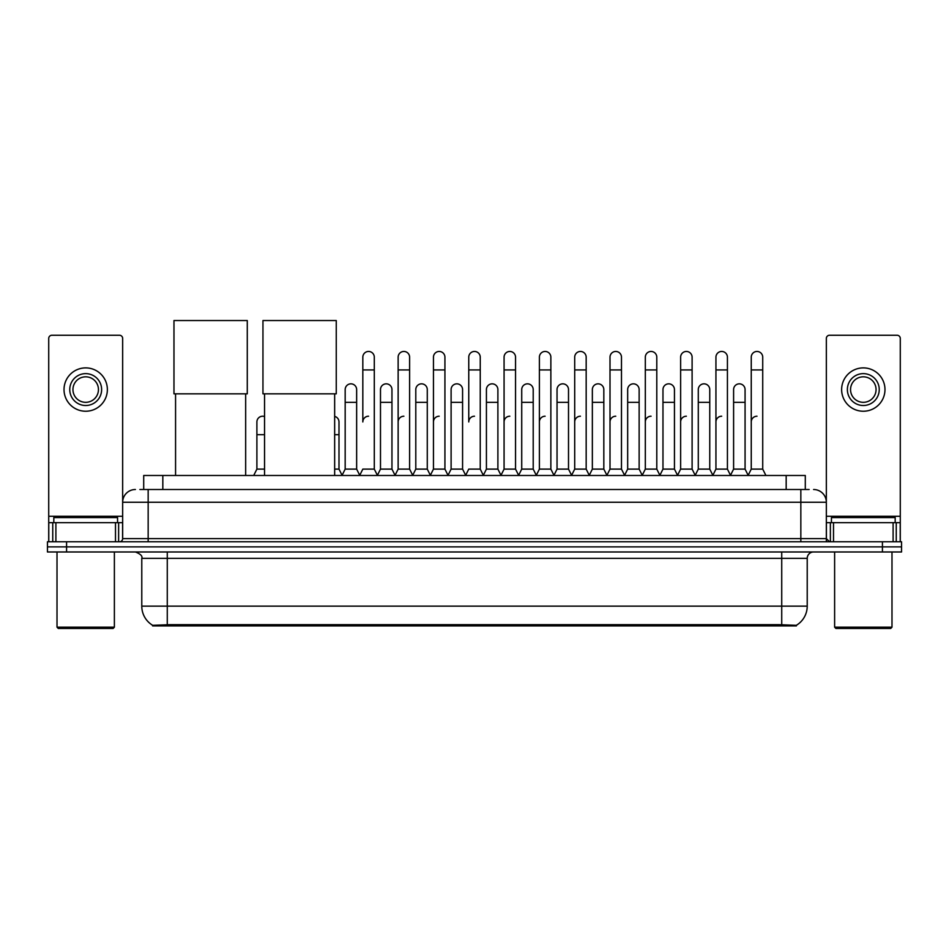 <?xml version="1.0" encoding="UTF-8"?>
<svg xmlns="http://www.w3.org/2000/svg" width="949" height="949" viewBox="0 0 949 949"><rect width="100%" height="100%" fill="white"/><g stroke="black" fill="none" stroke-linecap="round" stroke-linejoin="round"><path stroke-width="1.42" d="M139.871 489.506L148.163 489.506L139.871 489.506L143.702 489.506L143.702 475.485L805.298 475.485L805.298 489.506M796.377 625.913L152.623 625.913L152.623 625.284M141.781 606.15L167.273 606.15L167.273 558.344L141.781 558.344L141.781 606.15A22.313 22.313 0 0 0 152.694 625.332L169.824 624.679L779.176 624.679L796.306 625.332A22.313 22.313 0 0 0 807.219 606.15L807.219 558.344A6.37 6.37 0 0 1 813.59 551.974M901.55 551.974L901.55 546.873L47.45 546.873L47.45 551.974L66.572 551.974L66.572 546.873L47.45 546.873L47.45 541.772L66.572 541.772L66.572 546.873L901.55 546.873L901.55 551.974L66.572 551.974M135.41 489.506A12.752 12.752 0 0 0 122.658 502.258L122.658 538.593A3.191 3.191 0 0 1 119.479 541.772M813.59 489.506A12.752 12.752 0 0 1 826.342 502.258L148.163 502.258L148.163 489.506L809.129 489.506M893.104 541.772L893.104 522.65L900.281 522.65L900.281 541.772L900.281 338.449A3.191 3.191 0 0 0 897.09 335.258L829.521 335.258A3.191 3.191 0 0 0 826.342 338.449L826.342 538.593L829.521 541.772M901.55 541.772L901.55 546.873L901.55 541.772L66.572 541.772M115.493 541.772L115.493 522.65L55.896 522.65L55.896 541.772M148.163 541.772L148.163 502.258L122.658 502.258L122.658 338.449A3.191 3.191 0 0 0 119.479 335.258L51.91 335.258A3.191 3.191 0 0 0 48.719 338.449L48.719 522.65L55.896 522.65M115.493 522.65L122.658 522.65M48.719 541.772L48.719 522.65M85.695 373.633A15.931 15.931 0 0 0 69.763 389.565A15.931 15.931 0 0 0 85.695 405.508A15.931 15.931 0 0 0 101.626 389.565A15.931 15.931 0 0 0 85.695 373.633M85.695 376.824A12.752 12.752 0 0 0 72.943 389.565A12.752 12.752 0 0 0 85.695 402.317A12.752 12.752 0 0 0 98.447 389.565A12.752 12.752 0 0 0 85.695 376.824M85.695 411.237A21.673 21.673 0 0 0 107.367 389.565A21.673 21.673 0 0 0 85.695 367.892A21.673 21.673 0 0 0 64.022 389.565A21.673 21.673 0 0 0 85.695 411.237M113.097 628.463L58.28 628.463L57.011 627.182L114.378 627.182L113.097 628.463M57.011 551.974L57.011 627.182M114.378 551.974L114.378 627.182M117.557 522.65L117.557 517.561L53.82 517.561L53.82 522.65M175.565 393.835L175.565 475.485M245.672 393.835L245.672 475.485M173.975 320.537L247.274 320.537L247.274 393.835L173.975 393.835L173.975 320.537M264.546 393.835L264.546 475.485M334.653 393.835L334.653 475.485M262.956 320.537L336.254 320.537L336.254 393.835L262.956 393.835L262.956 320.537M359.647 475.485L362.826 469.114L374.297 469.114L377.488 475.485M374.297 469.114L374.297 357.192A5.741 5.741 0 0 0 368.568 351.45A5.741 5.741 0 0 1 368.924 351.462M368.568 416.208A5.741 5.741 0 0 0 362.826 421.949L362.826 369.932L374.297 369.932M362.826 369.932L362.826 357.192A5.741 5.741 0 0 1 368.568 351.45M394.95 475.485L398.141 469.114L409.612 469.114L412.803 475.485M409.612 469.114L409.612 357.192A5.741 5.741 0 0 0 403.883 351.45A5.741 5.741 0 0 1 404.238 351.462M398.141 469.114L398.141 369.932L409.612 369.932M398.141 369.932L398.141 357.192A5.741 5.741 0 0 1 403.883 351.45M430.265 475.485L433.456 469.114L444.927 469.114L448.118 475.485M444.927 469.114L444.927 357.192A5.741 5.741 0 0 0 439.185 351.45A5.741 5.741 0 0 1 439.553 351.462M433.456 469.114L433.456 369.932L444.927 369.932M433.456 369.932L433.456 357.192A5.741 5.741 0 0 1 439.185 351.45M465.579 475.485L468.759 469.114L480.241 469.114L483.421 475.485M480.241 469.114L480.241 357.192A5.741 5.741 0 0 0 474.5 351.45A5.741 5.741 0 0 1 474.856 351.462M474.5 416.208A5.741 5.741 0 0 0 468.759 421.949L468.759 369.932L480.241 369.932M468.759 369.932L468.759 357.192A5.741 5.741 0 0 1 474.5 351.45M500.882 475.485L504.073 469.114L515.544 469.114L518.735 475.485M536.292 475.295L533.208 469.114L521.725 469.114L518.64 475.295L515.544 469.114L515.544 357.192A5.741 5.741 0 0 0 509.815 351.45A5.741 5.741 0 0 1 510.171 351.462M483.326 475.295L486.422 469.114L497.893 469.114L500.989 475.295L504.073 469.114L504.073 369.932L515.544 369.932M504.073 369.932L504.073 357.192A5.741 5.741 0 0 1 509.815 351.45M536.197 475.485L539.388 469.114L550.859 469.114L554.05 475.485M589.353 475.485L586.174 469.114L574.703 469.114L571.606 475.295L568.51 469.114L557.039 469.114L553.955 475.295L550.859 469.114L550.859 357.192A5.741 5.741 0 0 0 545.117 351.45A5.741 5.741 0 0 1 545.485 351.462M539.388 469.114L539.388 369.932L550.859 369.932M539.388 369.932L539.388 357.192A5.741 5.741 0 0 1 545.117 351.45M624.667 475.485L621.476 469.114L610.005 469.114L606.921 475.295L603.825 469.114L592.354 469.114L589.258 475.295L586.174 469.114L586.174 369.932L574.703 369.932L574.703 469.114L571.512 475.485M574.703 369.932L574.703 357.192A5.741 5.741 0 0 1 580.8 351.462A5.741 5.741 0 0 1 586.174 357.192L586.174 369.932M659.982 475.485L656.791 469.114L645.32 469.114L642.224 475.295L639.14 469.114L627.669 469.114L624.572 475.295L621.476 469.114L621.476 369.932L610.005 369.932L610.005 469.114L606.826 475.485M610.005 369.932L610.005 357.192A5.741 5.741 0 0 1 616.103 351.462A5.741 5.741 0 0 1 621.476 357.192L621.476 369.932M695.297 475.485L692.106 469.114L680.635 469.114L677.539 475.295L674.454 469.114L662.971 469.114L659.887 475.295L656.791 469.114L656.791 369.932L645.32 369.932L645.32 469.114L642.129 475.485M645.32 369.932L645.32 357.192A5.741 5.741 0 0 1 651.417 351.462A5.741 5.741 0 0 1 656.791 357.192L656.791 369.932M730.6 475.485L727.42 469.114L715.937 469.114L712.853 475.295L709.757 469.114L698.286 469.114L695.19 475.295L692.106 469.114L692.106 369.932L680.635 369.932L680.635 469.114L677.444 475.485M680.635 369.932L680.635 357.192A5.741 5.741 0 0 1 686.732 351.462A5.741 5.741 0 0 1 692.106 357.192L692.106 369.932M748.061 475.485L751.252 469.114L751.252 369.932L762.723 369.932L762.723 469.114L765.914 475.485L762.723 469.114L751.252 469.114L748.168 475.295L745.072 469.114L733.601 469.114L730.505 475.295L727.42 469.114L727.42 369.932L715.937 369.932L715.937 469.114L712.758 475.485M715.937 369.932L715.937 357.192A5.741 5.741 0 0 1 722.035 351.462A5.741 5.741 0 0 1 727.42 357.192L727.42 369.932M751.252 369.932L751.252 357.192A5.741 5.741 0 0 1 757.349 351.462A5.741 5.741 0 0 1 762.723 357.192L762.723 369.932M341.984 475.485L345.175 469.114L356.646 469.114L359.742 475.295M356.646 469.114L356.646 389.565A5.741 5.741 0 0 0 351.272 383.847A5.741 5.741 0 0 1 356.646 389.565M345.175 469.114L345.175 402.317L356.646 402.317M345.175 402.317L345.175 389.565A5.741 5.741 0 0 1 351.272 383.847M377.394 475.295L380.49 469.114L391.961 469.114L395.045 475.295M391.961 469.114L391.961 389.565A5.741 5.741 0 0 0 386.587 383.847A5.741 5.741 0 0 1 391.961 389.565M380.49 469.114L380.49 402.317L391.961 402.317M380.49 402.317L380.49 389.565A5.741 5.741 0 0 1 386.587 383.847M412.708 475.295L415.792 469.114L427.275 469.114L430.36 475.295M427.275 469.114L427.275 389.565A5.741 5.741 0 0 0 421.89 383.847A5.741 5.741 0 0 1 427.275 389.565M415.792 469.114L415.792 402.317L427.275 402.317M415.792 402.317L415.792 389.565A5.741 5.741 0 0 1 421.89 383.847M448.011 475.295L451.107 469.114L462.578 469.114L465.674 475.295M462.578 469.114L462.578 389.565A5.741 5.741 0 0 0 457.204 383.847A5.741 5.741 0 0 1 462.578 389.565M451.107 469.114L451.107 402.317L462.578 402.317M451.107 402.317L451.107 389.565A5.741 5.741 0 0 1 457.204 383.847M497.893 469.114L497.893 389.565A5.741 5.741 0 0 0 492.519 383.847A5.741 5.741 0 0 1 497.893 389.565M486.422 469.114L486.422 402.317L497.893 402.317M486.422 402.317L486.422 389.565A5.741 5.741 0 0 1 492.519 383.847M533.208 469.114L533.208 389.565A5.741 5.741 0 0 0 527.822 383.847A5.741 5.741 0 0 1 533.208 389.565M521.725 469.114L521.725 402.317L533.208 402.317M521.725 402.317L521.725 389.565A5.741 5.741 0 0 1 527.822 383.847M568.51 469.114L568.51 389.565A5.741 5.741 0 0 0 563.137 383.847A5.741 5.741 0 0 1 568.51 389.565M557.039 469.114L557.039 402.317L568.51 402.317M557.039 402.317L557.039 389.565A5.741 5.741 0 0 1 563.137 383.847M603.825 469.114L603.825 389.565A5.741 5.741 0 0 0 598.451 383.847A5.741 5.741 0 0 1 603.825 389.565M592.354 469.114L592.354 402.317L603.825 402.317M592.354 402.317L592.354 389.565A5.741 5.741 0 0 1 598.451 383.847M639.14 469.114L639.14 389.565A5.741 5.741 0 0 0 633.766 383.847A5.741 5.741 0 0 1 639.14 389.565M627.669 469.114L627.669 402.317L639.14 402.317M627.669 402.317L627.669 389.565A5.741 5.741 0 0 1 633.766 383.847M674.454 469.114L674.454 389.565A5.741 5.741 0 0 0 669.069 383.847A5.741 5.741 0 0 1 674.454 389.565M662.971 469.114L662.971 402.317L674.454 402.317M662.971 402.317L662.971 389.565A5.741 5.741 0 0 1 669.069 383.847M709.757 469.114L709.757 389.565A5.741 5.741 0 0 0 704.383 383.847A5.741 5.741 0 0 1 709.757 389.565M698.286 469.114L698.286 402.317L709.757 402.317M698.286 402.317L698.286 389.565A5.741 5.741 0 0 1 704.383 383.847M745.072 469.114L745.072 389.565A5.741 5.741 0 0 0 739.698 383.847A5.741 5.741 0 0 1 745.072 389.565M733.601 469.114L733.601 402.317L745.072 402.317M733.601 402.317L733.601 389.565A5.741 5.741 0 0 1 739.698 383.847M893.104 522.65L833.507 522.65L833.507 541.772M826.342 522.65L833.507 522.65M826.342 541.772L826.342 538.593L800.837 538.593L800.837 489.506M863.305 373.633A15.931 15.931 0 0 0 847.374 389.565A15.931 15.931 0 0 0 863.305 405.508A15.931 15.931 0 0 0 879.237 389.565A15.931 15.931 0 0 0 863.305 373.633M863.305 376.824A12.752 12.752 0 0 0 850.553 389.565A12.752 12.752 0 0 0 863.305 402.317A12.752 12.752 0 0 0 876.057 389.565A12.752 12.752 0 0 0 863.305 376.824M863.305 411.237A21.673 21.673 0 0 0 884.978 389.565A21.673 21.673 0 0 0 863.305 367.892A21.673 21.673 0 0 0 841.633 389.565A21.673 21.673 0 0 0 863.305 411.237M890.72 628.463L835.903 628.463L834.622 627.182L891.989 627.182L890.72 628.463M834.622 551.974L834.622 627.182M891.989 551.974L891.989 627.182M895.18 522.65L895.18 517.561L831.443 517.561L831.443 522.65M253.703 475.485L256.894 469.114L264.546 469.114M256.894 469.114L256.894 434.689L264.546 434.689M256.894 434.689L256.894 421.949A5.741 5.741 0 0 1 264.546 416.54A5.741 5.741 0 0 0 262.992 416.22M334.653 469.114L338.995 469.114L342.079 475.295M338.995 469.114L338.995 421.949A5.741 5.741 0 0 0 334.653 416.386A5.741 5.741 0 0 1 338.995 421.949M398.141 421.949A5.741 5.741 0 0 1 403.883 416.208M433.456 421.949A5.741 5.741 0 0 1 439.185 416.208M504.073 421.949A5.741 5.741 0 0 1 509.815 416.208M539.388 421.949A5.741 5.741 0 0 1 545.117 416.208M574.703 421.949A5.741 5.741 0 0 1 580.432 416.208M610.005 421.949A5.741 5.741 0 0 1 615.747 416.208M645.32 469.114L645.32 421.949A5.741 5.741 0 0 1 651.061 416.208M680.635 421.949A5.741 5.741 0 0 1 686.364 416.208M727.42 469.114L727.42 421.949M715.937 421.949A5.741 5.741 0 0 1 721.679 416.208M751.252 421.949A5.741 5.741 0 0 1 756.994 416.208M779.176 625.913L779.176 624.679M169.824 625.913L169.824 624.679M162.825 489.506L162.825 475.485M786.175 489.506L786.175 475.485M781.727 551.974L781.727 558.344L167.273 558.344L167.273 551.974M807.219 558.344L781.727 558.344L781.727 606.15L807.219 606.15M781.727 624.81L781.727 606.15L167.273 606.15L167.273 624.81M882.428 551.974L882.428 541.772M122.658 538.593L800.837 538.593L800.837 541.772M122.658 516.28L48.719 516.28M122.611 539.139L122.611 522.65M118.625 522.65L118.625 541.772M48.779 522.65L48.779 541.772M52.753 541.772L52.753 522.65M900.281 516.28L826.342 516.28M900.221 541.772L900.221 522.65M896.247 522.65L896.247 541.772M826.389 522.65L826.389 539.139M830.375 541.772L830.375 522.65M334.653 434.689L338.995 434.689M141.781 558.344C142.682 556.09 140.547 553.967 135.41 551.974"/></g></svg>
